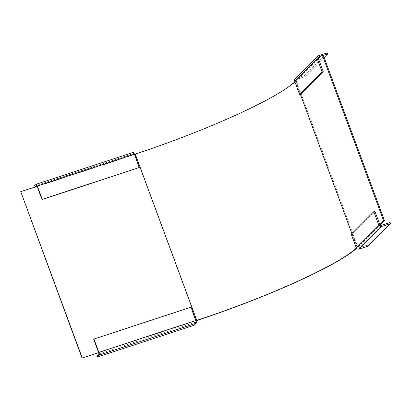 <?xml version="1.0" encoding="UTF-8"?>
<svg xmlns="http://www.w3.org/2000/svg" width="411" height="411" viewBox="0 0 411 411"><rect width="100%" height="100%" fill="white"/><g stroke="black" fill="none" stroke-linecap="round" stroke-linejoin="round"><path stroke-width="0.31" stroke-dasharray="2.06 1.54" d="M134.469 154.331L134.156 154.433A1.192 0.324 71.8 0 0 133.534 153.555A1.192 0.324 71.8 0 0 133.493 153.58L36.517 185.412M191.007 307.171L190.75 307.428L195.672 320.729L98.614 352.592L195.98 320.631M390.039 222.474L367.496 245.059L358.772 247.92A1.192 1.135 -135.1 0 1 357.272 247.17L379.815 224.586L357.02 247.427A142.185 18.608 159.7 0 1 356.419 248.008M380.016 224.935L357.837 247.155A143.079 18.726 -20.3 0 1 356.64 248.295M98.655 352.705L196.021 320.744M300.677 94.176L295.756 80.875L318.299 58.29L295.504 81.126A142.185 18.608 -20.3 0 1 294.857 81.753M322.918 54.216L296.321 80.859A143.079 18.726 159.7 0 1 135.06 154.264L20.55 191.855M195.672 320.729A1.192 0.324 71.8 0 1 195.831 322.096L193.802 324.125L194.213 325.235M193.802 324.125L96.744 355.983M190.75 307.428L93.693 339.286M34.313 187.205L34.411 187.467L34.843 187.031M133.159 152.419A2.384 0.647 -108.2 0 0 133.082 152.471L131.058 154.5L34 186.358M34.411 187.467L131.469 155.61L131.058 154.5M131.469 155.61L133.493 153.58M139.077 167.734L134.156 154.433M367.496 245.059L367.907 246.168M374.894 211.285L352.35 233.869L357.272 247.17M352.35 233.869L351.261 234.224M295.756 80.875A1.192 1.135 -135.1 0 1 296.434 79.405L305.162 76.544L304.751 75.434L296.028 78.296A2.384 2.276 44.9 0 0 295.16 78.83M304.751 75.434L327.295 52.849M322.938 54.278L321.993 54.591M305.162 76.544L324.14 57.525M323.349 55.387L320.143 56.441M295.504 81.126L300.369 94.278M351.898 233.587L357.02 247.427M135.06 154.264L196.576 320.565M357.837 247.155L296.321 80.859M98.768 353.953L195.831 322.096M36.024 184.328L133.082 152.471M358.772 247.92L381.316 225.336M296.028 78.296L318.571 55.711M318.278 57.525L296.434 79.405M36.471 185.412L133.534 153.555M296.002 79.672L318.546 57.088"/><path stroke-width="0.62" d="M82.257 357.96L20.74 191.66L82.066 358.151L98.614 352.592A1.192 0.324 -108.2 0 1 98.768 353.953L96.744 355.983L97.155 357.092L99.179 355.063A2.384 0.647 71.8 0 0 98.866 352.335L195.929 320.477L191.007 307.171L93.944 339.034L98.866 352.335M294.857 81.753A142.185 18.608 -20.3 0 1 135.25 154.074L134.469 154.331M34.313 187.205L34 186.358L36.024 184.328A2.384 0.647 71.8 0 1 36.101 184.282A2.384 0.647 71.8 0 1 37.35 186.039L42.271 199.34L42.02 199.597L37.098 186.291L20.74 191.66M195.98 320.631L196.766 320.375A142.185 18.608 159.7 0 0 356.419 248.008M380.016 224.935L384.434 220.512L383.612 220.779L379.815 224.586A1.192 1.135 44.9 0 0 381.316 225.336L390.039 222.474L390.45 223.584L381.727 226.446A2.384 2.276 -135.1 0 1 378.726 224.945L373.805 211.639L351.261 234.224L356.183 247.53A2.384 2.276 44.9 0 0 359.183 249.03L367.907 246.168L390.45 223.584M356.64 248.295A143.079 18.726 -20.3 0 1 196.576 320.565L196.021 320.744M82.066 358.151L98.655 352.705M383.612 220.779L322.101 54.483L318.299 58.29A1.192 1.135 44.9 0 1 318.977 56.821L318.278 57.525M384.434 220.512L322.918 54.216L322.101 54.483M97.155 357.092L194.213 325.235L196.242 323.2A2.384 0.647 -108.2 0 0 195.929 320.477M93.944 339.034L93.693 339.286L98.614 352.592M37.098 186.291A1.192 0.324 -108.2 0 0 36.471 185.412A1.192 0.324 -108.2 0 0 36.435 185.438L34.843 187.031M42.271 199.34L139.334 167.483L134.412 154.182A2.384 0.647 -108.2 0 0 133.159 152.419L36.101 184.282M42.02 199.597L139.334 167.483M379.815 224.586L374.894 211.285L373.805 211.639M318.299 58.29L323.221 71.591L300.677 94.176L299.588 94.535L294.666 81.229A2.384 2.276 44.9 0 1 295.16 78.83L317.703 56.245A2.384 2.276 -135.1 0 1 318.571 55.711L321.993 54.591M299.588 94.535L322.132 71.951L317.21 58.645A2.384 2.276 -135.1 0 1 317.703 56.245M324.14 57.525L327.706 53.959L327.295 52.849L322.938 54.278M327.706 53.959L323.349 55.387M320.143 56.441L318.977 56.821M323.221 71.591L322.132 71.951M196.766 320.375L135.25 154.074M300.369 94.278L351.898 233.587M196.242 323.2L99.179 355.063M134.412 154.182L37.35 186.039M356.183 247.53L378.726 224.945M381.727 226.446L359.183 249.03M317.21 58.645L294.666 81.229"/></g></svg>

